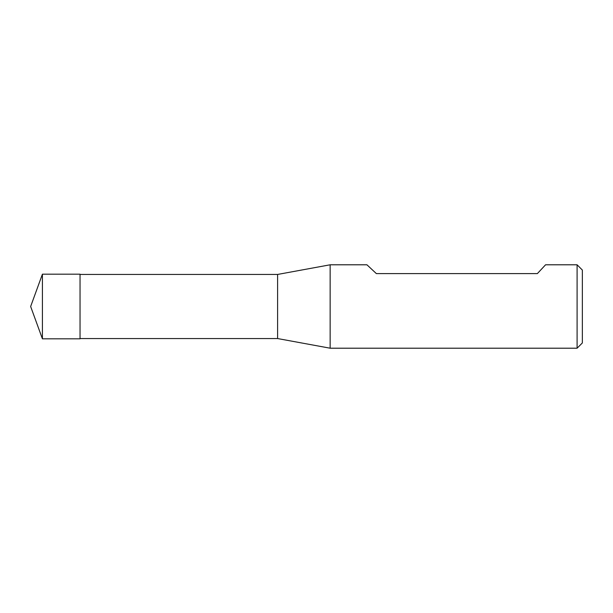 <?xml version="1.0" encoding="UTF-8"?>
<svg xmlns="http://www.w3.org/2000/svg" width="613" height="613" viewBox="0 0 613 613"><rect width="100%" height="100%" fill="white"/><g stroke="black" fill="none" stroke-linecap="round" stroke-linejoin="round"><path stroke-width="0.92" d="M577.094 348.207L577.094 264.793L545.57 264.793L537.363 273.597L376.359 273.597L366.926 264.793L330.146 264.793L330.146 348.207L577.094 348.207L582.35 342.951L582.35 270.049L577.094 264.793M80.042 274.448L277.605 274.448L277.605 338.552L330.146 348.207M42.412 306.5L42.412 338.82L80.042 338.813L80.042 274.187L42.412 274.18L42.412 306.5M80.042 338.552L277.605 338.552M277.605 274.448L330.146 264.793M42.412 274.18L30.65 306.5L42.412 338.82"/></g></svg>
